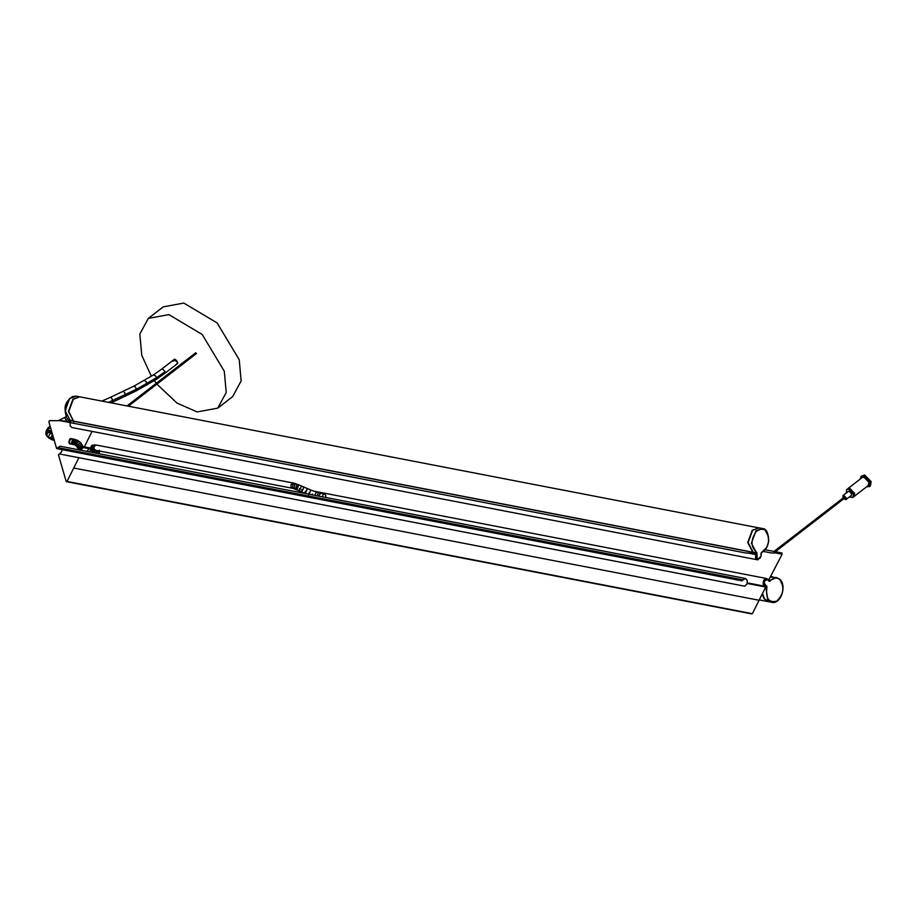 <?xml version="1.0" encoding="UTF-8"?>
<svg xmlns="http://www.w3.org/2000/svg" width="917" height="917" viewBox="0 0 917 917"><rect width="100%" height="100%" fill="white"/><g stroke="black" fill="none" stroke-linecap="round" stroke-linejoin="round"><path stroke-width="1.38" d="M860.112 479.155L861.155 476.244L864.639 474.983L871.15 481.631L870.382 485.976L866.233 487.065M861.155 476.244L863.573 475.797L870.084 482.457L869.316 486.801M854.014 496.521L868.296 485.483L868.869 482.227L863.986 477.23L862.175 477.562L847.893 488.612L849.715 488.28L854.598 493.266L853.968 496.567M846.242 493.059L846.723 489.518L849.601 488.36L854.495 493.346L853.91 496.601L852.844 497.427L849.291 497.014M846.723 489.518L848.534 489.185L853.429 494.171L852.844 497.427M842.998 498.069L842.941 495.604L843.835 495.444L846.276 497.942L845.978 499.582L851.32 495.455L851.606 493.827L849.165 491.329L848.271 491.489L842.929 495.616M845.978 499.582L843.64 498.882M845.061 497.713L843.846 497.472L844.97 498.252M73.956 422.003L68.775 411.492L73.291 399.25L79.79 396.82L758.749 527.86L752.249 530.278L747.733 542.532L752.8 552.206L73.841 421.167M752.914 553.043L752.8 552.206M762.222 593.987L764.056 598.721L768.767 601.724M770.956 576.541L772.825 576.908L770.75 576.953M70.403 420.983L69.99 420.009L73.498 421.109L68.431 411.424L72.936 399.182L79.607 396.786M70.265 420.937L70.139 420.445C67.159 420.341 65.474 416.352 65.061 408.501C64.969 404.328 67.365 400.374 72.271 396.614L76.26 396.144L69.623 398.54L65.118 410.793L70.185 420.467M73.612 421.946L73.498 421.109M78.885 457.721L67.101 481.265L66.127 481.265L58.424 454.752L59.467 453.972L744.81 586.215L747.011 584.014L747.286 580.404L745.498 578.467L60.155 446.212L56.579 448.402L48.876 421.889L49.495 420.651L59.972 420.662L745.326 552.917L756.582 553.696L756.892 552.527L755.849 557.1L757.27 559.53L760.411 557.983M761.293 552.779L766.383 547.804M768.503 536.766L764.984 529.717L762.405 528.513L755.906 530.932L751.401 543.185L756.468 552.859L753.155 552.217L748.089 542.543L752.593 530.29L759.093 527.871L762.405 528.513M756.892 552.527C750.633 547.082 750.45 540.021 756.353 531.321C763.93 526.667 767.999 529.877 768.584 540.938C767.712 546.738 765.305 550.601 761.339 552.527L761.064 555.989C757.992 560.665 756.674 560 757.087 553.994M761.041 554.762L760.869 553.96M753.27 553.054L753.155 552.217M780.642 596.933L776.39 601.46L771.793 602.309C780.894 604.762 787.13 585.298 779.794 579.246L776.55 577.595L768.675 580.897L769.73 581.412L767.919 579.567C763.758 580.495 763.231 582.582 766.337 585.86L766.921 587.04L766.727 585.974L766.108 586.204M776.55 577.595L779.679 579.189M779.851 579.349L782.774 585.871M771.793 602.309L767.724 599.409L765.775 586.765M766.016 586.204C762.531 582.536 763.116 580.186 767.793 579.154L768.675 580.897M769.26 581.057L767.793 579.154M762.497 593.448L764.411 598.767L768.595 601.69L771.908 602.331M776.642 577.618L770.681 577.091M322.222 496.785L323.369 494.389L324.515 494.068L325.718 495.352L325.65 497.45M763.54 551.449L771.3 552.951L781.857 552.962L782.132 554.2L768.389 580.656M767.025 578.707L765.878 578.478L763.586 580.415L763.093 584.037L765.706 587.029L752.456 613.519L751.481 613.519L66.127 481.265L751.481 613.519M747.355 582.903L765.706 587.029L747.217 583.464M745.498 578.467L741.933 580.656L56.579 448.402L741.933 580.656M70.483 420.685L755.837 552.928L755.562 558.121L758.118 559.725M59.467 453.972L61.668 451.772L62.115 449.639M59.972 420.662L70.62 421.327M755.963 553.581L752.593 552.928M70.162 422.634L70.219 425.866L71.904 427.517L757.259 559.76M774.086 551.484L774.349 552.378M92.055 431.403L84.318 446.866M78.002 448.688L77.75 449.617M74.781 444.871L70.529 443.931L69.348 442.636L70.38 439.06L73.727 439.151L72.569 439.484L71.537 443.06L72.741 444.355L69.428 443.713M151.374 376.268L141.757 355.303L139.831 334.063L148.313 318.405L163.237 306.863L183.801 303.068L217.134 322.956L239.222 359.693L241.137 380.945L232.654 396.603L217.742 408.134L197.166 411.928L177.05 403.125L156.899 384.12M148.313 318.405L168.888 314.611L202.221 334.499L224.298 371.236L226.224 392.487L217.742 408.134M156.268 383.295L153.575 379.604M183.148 363.705L182.896 362.811M67.377 401.543L65.256 412.512M769.73 581.412C773.157 577.618 776.516 577.022 779.817 579.613C784.7 587.338 783.634 594.514 776.63 601.139C768.778 603.077 765.535 598.377 766.921 587.04M70.426 438.521L73.727 439.151L71.537 443.06L73.211 444.344M74.174 444.562C71.904 443.335 71.973 441.616 74.38 439.415L79.676 441.719L82.003 444.642L82.645 446.04L81.854 446.017C78.404 447.187 77.303 447.863 78.53 448.058M75.091 444.837C72.901 443.633 73.062 441.948 75.549 439.77L76.191 439.805M75.767 445.112C73.669 443.931 73.899 442.281 76.478 440.137L77.188 440.194M76.398 445.421C74.403 444.298 74.758 442.705 77.441 440.618L78.22 440.71M77.177 445.96C75.389 444.974 75.939 443.519 78.816 441.57L79.676 441.719M77.75 446.545C76.226 445.845 77.039 444.665 80.203 443.003L81.074 443.163M78.117 447.129C76.799 446.751 77.819 445.903 81.177 444.562L82.003 444.642M79 449.181C77.75 448.963 78.851 448.264 82.289 447.072L83.08 447.106L82.645 446.04M79.16 449.88L82.438 447.336L83.344 447.53M80.226 450.087L83.08 447.106M91.746 449.112L82.943 447.542L81.12 450.258M89.19 448.654L86.886 451.37M89.385 451.863L91.173 449.135M91.574 452.276L92.159 450.316M92.904 452.54L93.076 451.107M93.924 452.734L93.041 451.084L96.388 450.442M99.414 452.803L99.449 450.224M94.6 452.86L94.394 452.23M99.655 451.072L98.176 453.56M98.898 450.923L95.528 452.975L93.843 451.737L97.58 450.671M94.13 450.041L92.548 449.903L91.07 446.476L91.964 445.33L96.159 445.009L94.107 446.602L93.97 448.906L95.162 450.201L93.351 449.823L92.353 446.338L94.531 444.768M96.159 445.009L293.119 483.007L291.067 484.6L290.93 486.916L292.122 488.211L95.162 450.201M305.693 493.598L292.764 488.291L292.752 485.013L294.414 483.316L298.713 484.841L307.092 488.44L306.737 490.595C305.052 493.896 304.593 494.068 305.338 491.134M294.07 488.75L294.506 485.552L295.755 483.729M296.386 486.216C297.555 483.454 297.509 483.798 296.26 487.271C295.091 490.045 295.125 489.689 296.386 486.216M298.048 486.87C299.057 484.027 298.839 484.314 297.406 487.718C296.409 490.561 296.627 490.274 298.048 486.87M299.538 488.601C298.724 491.523 299.137 491.317 300.753 487.993L301.189 485.861M301.831 489.598C301.085 492.532 301.533 492.349 303.206 489.048L303.584 486.904M309.121 492.738C308.215 495.616 308.525 495.375 310.049 492.005L310.599 489.93L307.092 488.44M312.055 494.825L312.399 494.057M314.714 495.34L316.388 492.142L310.599 489.93M316.709 495.719L318.715 492.853L316.388 492.142M318.715 492.853L320.709 493.323L318.394 496.051M75.377 445.123L74.449 444.802M95.322 450.236L92.101 450.27L93.041 451.084M94.715 450.018L92.537 450.258L91.253 449.261L92.101 450.27M52.544 434.509L50.446 438.234L51.478 439.472L49.14 438.246L48.314 437.122L49.885 433.741L51.96 433.775L51.008 432.675C48.452 430.211 46.744 430.669 45.896 434.05L48.314 437.122L54.229 439.53M52.968 435.965L52.292 438.934L53.392 440.206L51.478 439.472M51.535 433.81C49.059 431.506 47.432 432.125 46.652 435.667L45.976 434.383M51.054 432.893L51.134 431.437L47.959 429.511L46.137 430.864L45.85 433.856M165.117 371.66L164.831 373.368L156.291 379.397L156.543 377.724L155.581 375.959L153.414 374.961L161.575 369.196L162.641 369.035L165.117 371.66L156.543 377.724L136.553 389.186L108.573 402.38M156.291 379.397L136.461 390.78L112.825 402.047L112.023 398.643L110.659 397.21L134.042 386.068L153.414 374.961M125.549 396.178L124.781 392.763L123.268 391.399M136.461 390.78L135.705 387.352L134.042 386.068M146.938 385.106L146.204 381.667L144.301 380.509M50.744 428.319L47.718 428.262L46.137 430.864M49.885 426.153L47.718 428.262M61.336 420.662L59.972 419.848L58.436 420.662M66.792 420.674L64.454 417.602L59.972 419.848M759.081 600.268L73.738 468.025M742.953 579.842L57.611 447.588M755.619 554.533L747.286 552.917M782.132 554.2L775.679 552.951M764.835 586.238L747.366 582.868M71.182 444.057L68.913 442.751C69.222 438.498 70.483 437.524 72.695 439.828M173.153 361.103C174.001 358.26 175.537 358.73 177.738 362.513L176.351 364.462M173.726 361L174.104 359.51L177.6 362.387L177.336 363.694L177.738 362.513M173.989 360.794L174.012 359.842M759.265 599.913L768.228 601.644M76.134 396.121L79.447 396.752M757.683 559.679L761.179 555.977L761.19 552.859C765.397 550.75 767.896 546.773 768.687 540.915C768.354 532.628 766.211 528.49 762.279 528.49M757.706 559.691L756.536 559.462M765.855 578.478L766.864 578.673M764.251 585.963L765.408 586.192M73.727 439.151L74.93 439.426M75.068 445.043L76.879 446.384L78.484 449.754M91.253 449.261L90.955 446.613L91.964 445.33M293.119 483.007L294.414 483.316M94.061 450.041L95.024 449.651M292.993 488.417L292.122 488.211M320.709 493.323L324.526 494.068M54.286 440.492L53.392 440.206M49.14 438.246L47.019 436.389M51.1 432.698L51.73 431.712M101.879 401.084L110.67 397.21M174.356 359.304L161.575 369.196M66.379 416.673L64.454 417.602M112.825 402.047L111.003 402.85M177.6 363.487L164.819 373.379M844.442 496.945L773.994 551.449M845.084 497.771L775.358 551.713M751.848 613.92L66.505 481.666M742.117 580.851L56.762 448.608M765.214 549.753L781.846 552.962M82.862 446.579L90.794 448.115M313.465 491.076L766.452 578.489M195.802 352.713L127.004 405.933M196.444 353.538L128.369 406.197"/></g></svg>
